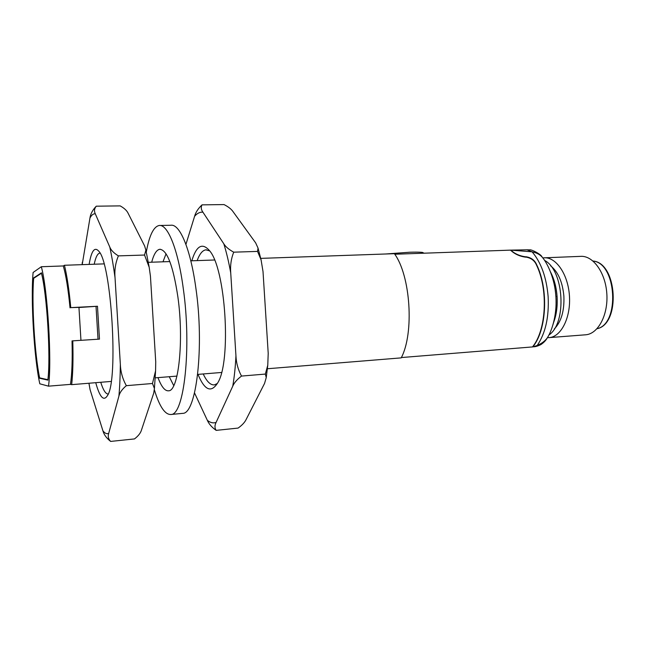 <?xml version="1.0" encoding="UTF-8"?>
<svg xmlns="http://www.w3.org/2000/svg" width="646" height="646" viewBox="0 0 646 646"><rect width="100%" height="100%" fill="white"/><g stroke="black" fill="none" stroke-linecap="round" stroke-linejoin="round"><path stroke-width="0.97" d="M33.657 278.321C31.549 302.901 34.658 354.63 39.64 377.87L47.885 379.703C50.8 356.947 47.013 294.205 41.473 273.258L33.657 278.321M47.925 380.131C50.881 357.262 47.053 293.865 41.465 272.822L33.624 277.925C31.484 302.667 34.618 354.88 39.656 378.265L47.925 380.131M40.964 378.168L39.656 378.265M34.303 277.901L33.624 277.925M80.952 340.321L78.949 307.383L70.769 307.625L97.473 306.252L99.476 339.126L72.029 340.902C72.505 359.709 71.989 374.204 70.471 384.378L48.507 386.163C52.043 361.849 47.634 288.923 41.312 266.733L63.3 265.95L64.438 265.272L104.006 263.883M78.957 307.504L97.473 306.252M96.036 306.616L98.022 339.223M401.368 357.553L532.474 346.926C546.274 330.372 548.494 289.868 536.551 265.159C534.686 260.677 531.173 257.996 526.03 257.116L525.392 257.14C519.755 256.317 515.048 254.209 511.252 250.81L510.405 250.139L394.771 254.233M532.49 346.902L532.772 346.902C546.686 330.235 548.801 289.287 536.616 264.634C534.726 260.233 531.222 257.617 526.11 256.769L525.416 256.801C519.796 255.994 515.08 253.926 511.277 250.583L510.437 250.172M532.982 346.878L537.206 345.457C541.671 343.543 545.038 341.007 547.323 337.85L548.034 336.614M533.814 346.789L537.206 345.457C545.482 333.328 549.124 317.065 548.139 296.684C546.508 277.441 541.154 262.478 532.086 251.811L510.703 250.131L527.039 249.808L532.086 251.811C536.366 252.699 539.676 254.403 542.018 256.938C548.074 263.818 554.987 279.993 555.867 296.353C555.253 287.446 553.444 279.258 550.449 271.796M542.608 257.689L542.018 256.938C541.348 254.387 531.012 249.081 529.647 249.897L527.039 249.808M552.984 324.607C555.56 315.942 556.529 306.527 555.891 296.353C557.143 312.43 552.823 329.29 547.323 337.85C545.846 340.474 543.706 342.711 540.912 344.568C538.102 345.973 535.736 346.708 533.822 346.789M548.858 335.056C567.115 323.137 564.047 270.165 544.538 260.395M554.292 328.959C561.269 321.781 564.467 310.847 563.877 296.134C562.545 281.979 558.12 271.861 550.602 265.797M547.453 337.664L549.439 337.6C561.358 336.574 570.999 317.202 569.425 295.642C568.012 274.074 555.851 256.704 543.948 257.819L542.802 257.948M585.042 334.846L585.898 334.773C598.301 333.716 608.37 314.642 606.812 293.478C605.415 272.289 592.842 255.259 580.463 256.373L544.772 257.786M111.169 381.431L71.666 384.645C72.917 373.541 73.289 358.942 72.78 340.846M71.666 384.645L70.471 384.378M260.734 258.376L394.399 253.684C410.573 275.462 414.369 333.191 401.214 357.876L267.404 368.745M221.513 372.476L197.676 374.405M176.947 376.093L155.234 377.853M148.33 262.324L169.833 261.573M190.804 260.831L214.496 259.999M64.438 265.272C66.982 275.648 69.098 289.771 70.769 307.625M70.026 307.843C68.234 289.295 65.997 275.325 63.3 265.95M41.312 266.733L33.108 272.491C30.604 299.461 34.133 358.368 39.802 383.805L48.507 386.163M191.814 260.798C196.311 245.981 202.085 242.468 209.134 250.252C225.688 267.315 231.712 362.002 217.54 383.143C211.08 393.148 204.564 390.224 197.991 374.381M185.927 244.39L194.599 216.281C197.183 213.277 199.953 211.912 202.917 212.179L223.799 243.784C226.463 252.279 228.773 261.985 230.727 272.911L235.943 355.768C235.386 367.017 234.32 377.159 232.754 386.187L216.087 422.436C213.196 423.405 210.281 422.702 207.35 420.336L194.527 392.93M194.599 216.281C195.665 212.34 198.144 208.529 202.045 204.855L224.033 204.58C228.345 206.768 231.365 209.143 233.093 211.71L255.655 242.872L258.029 248.072L257.552 251.407L261.081 259.87L263.019 271.595L268.211 353.354L267.767 365.281L265.336 374.082L266.241 377.571L264.561 383.417L246.191 419.383C244.81 422.322 242.121 425.221 238.108 428.08L216.168 430.373C211.848 427.329 208.908 423.986 207.35 420.336M265.336 374.082L241.515 376.069C237.074 379.444 234.159 382.812 232.754 386.187M216.087 422.436C214.585 425.423 214.609 428.072 216.168 430.373M235.943 355.768C236.25 363.044 238.108 369.811 241.515 376.069M257.552 251.407L233.707 252.174C231.115 258.755 230.121 265.668 230.727 272.911M202.045 204.855C200.777 207.14 201.067 209.579 202.917 212.179M223.799 243.784C225.583 246.74 228.886 249.534 233.707 252.174M203.224 373.961C206.817 381.633 210.556 385.266 214.44 384.871L217.347 383.49M209.595 250.866L205.904 249.84C202.505 250.309 199.59 253.902 197.159 260.613M89.124 264.408C91.377 250.906 94.574 246.481 98.709 251.132C111.362 262.769 118.573 379.614 107.575 395.417C103.772 401.715 99.823 397.468 95.737 382.69M82.195 264.65L89.947 218.082C91.571 214.965 93.355 213.551 95.309 213.85L109.788 247.047C111.734 255.961 113.486 266.152 115.028 277.61L120.35 364.417C120.229 376.166 119.752 386.736 118.912 396.119L108.714 433.329C106.824 434.217 104.894 433.377 102.916 430.801L90.069 389.627L88.97 383.24M89.947 218.082C90.488 213.979 92.596 210.015 96.27 206.187L120.18 205.888C124.29 208.174 126.947 210.661 128.158 213.341L144.664 246.053L145.883 250.188L144.542 255.041L149.186 267.25L150.437 276.173L155.726 361.768L155.581 370.82L152.48 383.498L154.426 388.504L153.74 393.083L141.49 430.002C140.634 433.006 138.301 435.985 134.497 438.925L110.644 441.42C106.533 438.198 103.958 434.661 102.916 430.801M90.069 389.627L88.93 383.24M152.48 383.498L126.358 385.67C122.175 389.158 119.696 392.647 118.912 396.119M108.714 433.329C107.737 436.389 108.375 439.086 110.644 441.42M120.35 364.417C120.649 372.039 122.651 379.129 126.358 385.67M144.542 255.041L118.396 255.881C115.521 262.785 114.399 270.028 115.028 277.61M96.27 206.187C94.3 208.577 93.985 211.129 95.309 213.85M109.788 247.047C110.959 250.163 113.833 253.103 118.396 255.881M82.123 264.65L82.325 262.211M100.736 382.279C103.207 390.136 105.694 394.052 108.205 394.028M99.977 253.111L99.759 253.119C97.514 253.571 95.656 257.269 94.203 264.23M154.378 389.837C159.497 406.617 165.029 414.829 170.98 414.482C184.053 415.321 191.773 347.879 183.278 288.512C178.062 249.219 167.637 223.96 159.174 225.486C153.562 226.665 149.266 235.515 146.295 252.053M157.995 377.635C161.403 386.76 164.94 391.153 168.606 390.806C178.49 391.282 184.11 340.983 177.884 296.934C173.144 265.74 167.112 249.857 159.772 249.291C156.526 249.832 153.829 254.136 151.689 262.211M181.889 413.432L182.689 413.359C196.311 414.126 204.54 346.975 195.843 287.93C190.522 248.847 179.725 223.726 170.899 225.252L159.942 225.478M166.038 253.813L162.986 261.808M169.244 376.715L173.742 385.63M536.616 264.634L536.664 265.409M555.875 296.506L557.078 296.449C556.392 287.236 554.228 279.137 550.594 272.152M553.509 322.734C556.472 314.957 557.668 306.196 557.078 296.449M597.025 328.709C620.192 324.082 616.623 262.97 593.068 261.065M385.638 253.991L409.709 252.239C420.013 251.9 423.138 252.481 422.645 252.505L424.075 253.192M585.898 334.773L549.439 337.6M597.001 328.733C620.935 324.203 617.318 262.728 593.044 261.041M205.904 249.84L206.55 249.824M258.029 248.072L261.081 259.87M267.767 365.281L266.241 377.571M145.883 250.188L149.186 267.25M155.581 370.82L154.426 388.504M170.98 414.482L182.689 413.359M159.772 249.291L160.337 249.275"/></g></svg>
